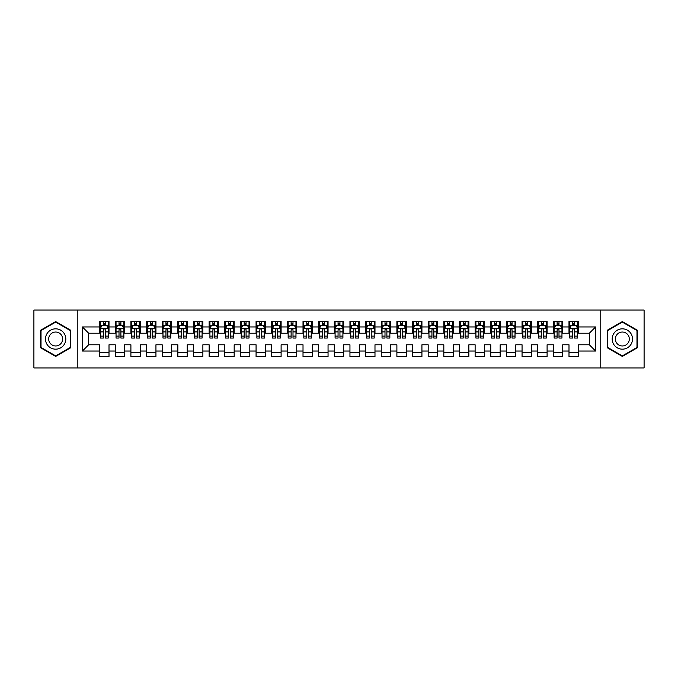 <?xml version="1.0" encoding="UTF-8"?>
<svg xmlns="http://www.w3.org/2000/svg" width="678" height="678" viewBox="0 0 678 678"><rect width="100%" height="100%" fill="white"/><g stroke="black" fill="none" stroke-linecap="round" stroke-linejoin="round"><path stroke-width="1.02" d="M600.759 367.942L644.1 367.942L644.1 310.058L600.759 310.058L600.759 367.942L77.241 367.942L77.241 310.058L33.9 310.058L33.9 367.942L77.241 367.942M600.759 310.058L77.241 310.058M82.402 351.051L82.402 326.949L99.615 326.949L99.615 333.212L88.665 333.212L88.665 344.788L82.402 351.051L99.615 351.051L99.615 356.603L109.005 356.603L109.005 351.051L115.26 351.051L115.26 356.603L124.65 356.603L124.65 351.051L130.905 351.051L130.905 356.603L140.295 356.603L140.295 351.051L146.55 351.051L146.55 356.603L155.94 356.603L155.94 351.051L162.195 351.051L162.195 356.603L171.585 356.603L171.585 351.051L177.848 351.051L177.848 356.603L187.23 356.603L187.23 351.051L193.493 351.051L193.493 356.603L202.875 356.603L202.875 351.051L209.138 351.051L209.138 356.603L218.528 356.603L218.528 351.051L224.782 351.051L224.782 356.603L234.173 356.603L234.173 351.051L240.427 351.051L240.427 356.603L249.818 356.603L249.818 351.051L256.072 351.051L256.072 356.603L265.462 356.603L265.462 351.051L271.725 351.051L271.725 356.603L281.107 356.603L281.107 351.051L287.37 351.051L287.37 356.603L296.752 356.603L296.752 351.051L303.015 351.051L303.015 356.603L312.405 356.603L312.405 351.051L318.66 351.051L318.66 356.603L328.05 356.603L328.05 351.051L334.305 351.051L334.305 356.603L343.695 356.603L343.695 351.051L349.95 351.051L349.95 356.603L359.34 356.603L359.34 351.051L365.595 351.051L365.595 356.603L374.985 356.603L374.985 351.051L381.248 351.051L381.248 356.603L390.63 356.603L390.63 351.051L396.893 351.051L396.893 356.603L406.275 356.603L406.275 351.051L412.538 351.051L412.538 356.603L421.928 356.603L421.928 351.051L428.182 351.051L428.182 356.603L437.573 356.603L437.573 351.051L443.827 351.051L443.827 356.603L453.218 356.603L453.218 351.051L459.472 351.051L459.472 356.603L468.862 356.603L468.862 351.051L475.125 351.051L475.125 356.603L484.507 356.603L484.507 351.051L490.77 351.051L490.77 356.603L500.152 356.603L500.152 351.051L506.415 351.051L506.415 356.603L515.805 356.603L515.805 351.051L522.06 351.051L522.06 356.603L531.45 356.603L531.45 351.051L537.705 351.051L537.705 356.603L547.095 356.603L547.095 351.051L553.35 351.051L553.35 356.603L562.74 356.603L562.74 351.051L568.995 351.051L568.995 356.603L578.385 356.603L578.385 344.788L589.335 344.788L589.335 333.212L578.385 333.212L578.385 326.949L595.598 326.949L595.598 351.051L578.385 351.051M578.385 326.949L578.385 321.397L568.995 321.397L568.995 326.949L562.74 326.949L562.74 321.397L553.35 321.397L553.35 326.949L547.095 326.949L547.095 321.397L537.705 321.397L537.705 326.949L531.45 326.949L531.45 321.397L522.06 321.397L522.06 326.949L515.805 326.949L515.805 321.397L506.415 321.397L506.415 326.949L500.152 326.949L500.152 321.397L490.77 321.397L490.77 326.949L484.507 326.949L484.507 321.397L475.125 321.397L475.125 326.949L468.862 326.949L468.862 321.397L459.472 321.397L459.472 326.949L453.218 326.949L453.218 321.397L443.827 321.397L443.827 326.949L437.573 326.949L437.573 321.397L428.182 321.397L428.182 326.949L421.928 326.949L421.928 321.397L412.538 321.397L412.538 326.949L406.275 326.949L406.275 321.397L396.893 321.397L396.893 326.949L390.63 326.949L390.63 321.397L381.248 321.397L381.248 326.949L374.985 326.949L374.985 321.397L365.595 321.397L365.595 326.949L359.34 326.949L359.34 321.397L349.95 321.397L349.95 326.949L343.695 326.949L343.695 321.397L334.305 321.397L334.305 326.949L328.05 326.949L328.05 321.397L318.66 321.397L318.66 326.949L312.405 326.949L312.405 321.397L303.015 321.397L303.015 326.949L296.752 326.949L296.752 321.397L287.37 321.397L287.37 326.949L281.107 326.949L281.107 321.397L271.725 321.397L271.725 326.949L265.462 326.949L265.462 321.397L256.072 321.397L256.072 326.949L249.818 326.949L249.818 321.397L240.427 321.397L240.427 326.949L234.173 326.949L234.173 321.397L224.782 321.397L224.782 326.949L218.528 326.949L218.528 321.397L209.138 321.397L209.138 326.949L202.875 326.949L202.875 321.397L193.493 321.397L193.493 326.949L187.23 326.949L187.23 321.397L177.848 321.397L177.848 326.949L171.585 326.949L171.585 321.397L162.195 321.397L162.195 326.949L155.94 326.949L155.94 321.397L146.55 321.397L146.55 326.949L140.295 326.949L140.295 321.397L130.905 321.397L130.905 326.949L124.65 326.949L124.65 321.397L115.26 321.397L115.26 326.949L109.005 326.949L109.005 321.397L99.615 321.397L99.615 326.949M562.74 351.051L562.74 344.788L568.995 344.788L568.995 351.051M595.598 326.949L589.335 333.212M547.095 351.051L547.095 344.788L553.35 344.788L553.35 351.051M568.995 326.949L568.995 333.212L562.74 333.212L562.74 326.949M531.45 351.051L531.45 344.788L537.705 344.788L537.705 351.051M553.35 326.949L553.35 333.212L547.095 333.212L547.095 326.949M515.805 351.051L515.805 344.788L522.06 344.788L522.06 351.051M537.705 326.949L537.705 333.212L531.45 333.212L531.45 326.949M500.152 351.051L500.152 344.788L506.415 344.788L506.415 351.051M522.06 326.949L522.06 333.212L515.805 333.212L515.805 326.949M484.507 351.051L484.507 344.788L490.77 344.788L490.77 351.051M506.415 326.949L506.415 333.212L500.152 333.212L500.152 326.949M468.862 351.051L468.862 344.788L475.125 344.788L475.125 351.051M490.77 326.949L490.77 333.212L484.507 333.212L484.507 326.949M453.218 351.051L453.218 344.788L459.472 344.788L459.472 351.051M475.125 326.949L475.125 333.212L468.862 333.212L468.862 326.949M437.573 351.051L437.573 344.788L443.827 344.788L443.827 351.051M459.472 326.949L459.472 333.212L453.218 333.212L453.218 326.949M421.928 351.051L421.928 344.788L428.182 344.788L428.182 351.051M443.827 326.949L443.827 333.212L437.573 333.212L437.573 326.949M406.275 351.051L406.275 344.788L412.538 344.788L412.538 351.051M428.182 326.949L428.182 333.212L421.928 333.212L421.928 326.949M390.63 351.051L390.63 344.788L396.893 344.788L396.893 351.051M412.538 326.949L412.538 333.212L406.275 333.212L406.275 326.949M374.985 351.051L374.985 344.788L381.248 344.788L381.248 351.051M396.893 326.949L396.893 333.212L390.63 333.212L390.63 326.949M359.34 351.051L359.34 344.788L365.595 344.788L365.595 351.051M381.248 326.949L381.248 333.212L374.985 333.212L374.985 326.949M343.695 351.051L343.695 344.788L349.95 344.788L349.95 351.051M365.595 326.949L365.595 333.212L359.34 333.212L359.34 326.949M328.05 351.051L328.05 344.788L334.305 344.788L334.305 351.051M349.95 326.949L349.95 333.212L343.695 333.212L343.695 326.949M312.405 351.051L312.405 344.788L318.66 344.788L318.66 351.051M334.305 326.949L334.305 333.212L328.05 333.212L328.05 326.949M296.752 351.051L296.752 344.788L303.015 344.788L303.015 351.051M318.66 326.949L318.66 333.212L312.405 333.212L312.405 326.949M281.107 351.051L281.107 344.788L287.37 344.788L287.37 351.051M303.015 326.949L303.015 333.212L296.752 333.212L296.752 326.949M265.462 351.051L265.462 344.788L271.725 344.788L271.725 351.051M287.37 326.949L287.37 333.212L281.107 333.212L281.107 326.949M249.818 351.051L249.818 344.788L256.072 344.788L256.072 351.051M271.725 326.949L271.725 333.212L265.462 333.212L265.462 326.949M234.173 351.051L234.173 344.788L240.427 344.788L240.427 351.051M256.072 326.949L256.072 333.212L249.818 333.212L249.818 326.949M218.528 351.051L218.528 344.788L224.782 344.788L224.782 351.051M240.427 326.949L240.427 333.212L234.173 333.212L234.173 326.949M202.875 351.051L202.875 344.788L209.138 344.788L209.138 351.051M224.782 326.949L224.782 333.212L218.528 333.212L218.528 326.949M187.23 351.051L187.23 344.788L193.493 344.788L193.493 351.051M209.138 326.949L209.138 333.212L202.875 333.212L202.875 326.949M171.585 351.051L171.585 344.788L177.848 344.788L177.848 351.051M193.493 326.949L193.493 333.212L187.23 333.212L187.23 326.949M155.94 351.051L155.94 344.788L162.195 344.788L162.195 351.051M177.848 326.949L177.848 333.212L171.585 333.212L171.585 326.949M140.295 351.051L140.295 344.788L146.55 344.788L146.55 351.051M162.195 326.949L162.195 333.212L155.94 333.212L155.94 326.949M124.65 351.051L124.65 344.788L130.905 344.788L130.905 351.051M146.55 326.949L146.55 333.212L140.295 333.212L140.295 326.949M109.005 351.051L109.005 344.788L115.26 344.788L115.26 351.051M130.905 326.949L130.905 333.212L124.65 333.212L124.65 326.949M88.665 344.788L99.615 344.788L99.615 351.051M115.26 326.949L115.26 333.212L109.005 333.212L109.005 326.949M568.995 325.313L569.783 325.313M577.605 325.313L578.385 325.313M553.35 325.313L554.138 325.313M561.96 325.313L562.74 325.313M537.705 325.313L538.485 325.313M546.315 325.313L547.095 325.313M522.06 325.313L522.84 325.313M530.662 325.313L531.45 325.313M506.415 325.313L507.195 325.313M515.017 325.313L515.805 325.313M490.77 325.313L491.55 325.313M499.372 325.313L500.152 325.313M475.125 325.313L475.905 325.313M483.728 325.313L484.507 325.313M459.472 325.313L460.26 325.313M468.083 325.313L468.862 325.313M443.827 325.313L444.615 325.313M452.438 325.313L453.218 325.313M428.182 325.313L428.962 325.313M436.785 325.313L437.573 325.313M412.538 325.313L413.317 325.313M421.14 325.313L421.928 325.313M396.893 325.313L397.672 325.313M405.495 325.313L406.275 325.313M381.248 325.313L382.028 325.313M389.85 325.313L390.63 325.313M365.595 325.313L366.383 325.313M374.205 325.313L374.985 325.313M349.95 325.313L350.738 325.313M358.56 325.313L359.34 325.313M334.305 325.313L335.085 325.313M342.915 325.313L343.695 325.313M318.66 325.313L319.44 325.313M327.262 325.313L328.05 325.313M303.015 325.313L303.795 325.313M311.617 325.313L312.405 325.313M287.37 325.313L288.15 325.313M295.972 325.313L296.752 325.313M271.725 325.313L272.505 325.313M280.328 325.313L281.107 325.313M256.072 325.313L256.86 325.313M264.683 325.313L265.462 325.313M240.427 325.313L241.215 325.313M249.038 325.313L249.818 325.313M224.782 325.313L225.562 325.313M233.385 325.313L234.173 325.313M209.138 325.313L209.917 325.313M217.74 325.313L218.528 325.313M193.493 325.313L194.272 325.313M202.095 325.313L202.875 325.313M177.848 325.313L178.628 325.313M186.45 325.313L187.23 325.313M162.195 325.313L162.983 325.313M170.805 325.313L171.585 325.313M146.55 325.313L147.338 325.313M155.16 325.313L155.94 325.313M130.905 325.313L131.685 325.313M139.515 325.313L140.295 325.313M115.26 325.313L116.04 325.313M123.862 325.313L124.65 325.313M99.615 325.313L100.395 325.313M108.217 325.313L109.005 325.313M99.615 352.687L109.005 352.687M115.26 352.687L124.65 352.687M130.905 352.687L140.295 352.687M146.55 352.687L155.94 352.687M162.195 352.687L171.585 352.687M177.848 352.687L187.23 352.687M193.493 352.687L202.875 352.687M209.138 352.687L218.528 352.687M224.782 352.687L234.173 352.687M240.427 352.687L249.818 352.687M256.072 352.687L265.462 352.687M271.725 352.687L281.107 352.687M287.37 352.687L296.752 352.687M303.015 352.687L312.405 352.687M318.66 352.687L328.05 352.687M334.305 352.687L343.695 352.687M349.95 352.687L359.34 352.687M365.595 352.687L374.985 352.687M381.248 352.687L390.63 352.687M396.893 352.687L406.275 352.687M412.538 352.687L421.928 352.687M428.182 352.687L437.573 352.687M443.827 352.687L453.218 352.687M459.472 352.687L468.862 352.687M475.125 352.687L484.507 352.687M490.77 352.687L500.152 352.687M506.415 352.687L515.805 352.687M522.06 352.687L531.45 352.687M537.705 352.687L547.095 352.687M553.35 352.687L562.74 352.687M568.995 352.687L578.385 352.687M82.402 326.949L88.665 333.212M589.335 344.788L595.598 351.051M70.749 330.279L55.647 321.567L40.553 330.279L40.553 347.721L55.647 356.433L70.749 347.721L70.749 330.279M607.251 330.279L607.251 347.721L622.353 356.433L637.447 347.721L637.447 330.279L622.353 321.567L607.251 330.279M105.243 323.431L103.37 323.431M108.217 336.102L105.243 336.102L105.243 338.059L108.217 338.059L108.217 328.516L106.658 325.389L101.963 325.389L100.395 328.516L100.395 338.059L103.37 338.059L103.37 336.102L100.395 336.102M100.395 328.516L100.395 321.397M108.217 328.516L108.217 321.397M103.37 325.389L103.37 321.397M105.243 321.397L105.243 325.389M105.243 336.102L105.243 329.694C104.624 328.483 103.997 328.483 103.37 329.694L103.37 336.102M105.243 325.313L103.37 325.313M120.896 323.431L119.014 323.431M123.862 336.102L120.896 336.102L120.896 338.059L123.862 338.059L123.862 328.516L122.303 325.389L117.608 325.389L116.04 328.516L116.04 338.059L119.014 338.059L119.014 336.102L116.04 336.102M116.04 328.516L116.04 321.397M123.862 328.516L123.862 321.397M119.014 325.389L119.014 321.397M120.896 321.397L120.896 325.389M120.896 336.102L120.896 329.694C120.269 328.483 119.642 328.483 119.014 329.694L119.014 336.102M120.896 325.313L119.014 325.313M136.541 323.431L134.659 323.431M139.515 336.102L136.541 336.102L136.541 338.059L139.515 338.059L139.515 328.516L137.948 325.389L133.252 325.389L131.685 328.516L131.685 338.059L134.659 338.059L134.659 336.102L131.685 336.102M131.685 328.516L131.685 321.397M139.515 328.516L139.515 321.397M134.659 325.389L134.659 321.397M136.541 321.397L136.541 325.389M136.541 336.102L136.541 329.694C135.914 328.483 135.286 328.483 134.659 329.694L134.659 336.102M136.541 325.313L134.659 325.313M64.452 333.915A10.17 10.17 0 0 0 50.562 330.194A10.17 10.17 0 0 0 46.841 344.085A10.17 10.17 0 0 0 60.732 347.806A10.17 10.17 0 0 0 64.452 333.915M61.681 335.517A6.966 6.966 0 0 0 52.164 332.974A6.966 6.966 0 0 0 49.621 342.483A6.966 6.966 0 0 0 59.13 345.026A6.966 6.966 0 0 0 61.681 335.517M55.647 355.891L41.019 347.45L41.019 330.55L55.647 322.109L70.275 330.55L70.275 347.45L55.647 355.891M631.159 333.915A10.17 10.17 0 0 0 617.268 330.194A10.17 10.17 0 0 0 613.548 344.085A10.17 10.17 0 0 0 627.438 347.806A10.17 10.17 0 0 0 631.159 333.915M628.379 335.517A6.966 6.966 0 0 0 618.87 332.974A6.966 6.966 0 0 0 616.319 342.483A6.966 6.966 0 0 0 625.836 345.026A6.966 6.966 0 0 0 628.379 335.517M622.353 355.891L607.725 347.45L607.725 330.55L622.353 322.109L636.981 330.55L636.981 347.45L622.353 355.891M152.186 323.431L150.304 323.431M155.16 336.102L152.186 336.102L152.186 338.059L155.16 338.059L155.16 328.516L153.592 325.389L148.897 325.389L147.338 328.516L147.338 338.059L150.304 338.059L150.304 336.102L147.338 336.102M147.338 328.516L147.338 321.397M155.16 328.516L155.16 321.397M150.304 325.389L150.304 321.397M152.186 321.397L152.186 325.389M152.186 336.102L152.186 329.694C151.558 328.483 150.931 328.483 150.304 329.694L150.304 336.102M152.186 325.313L150.304 325.313M167.83 323.431L165.957 323.431M170.805 336.102L167.83 336.102L167.83 338.059L170.805 338.059L170.805 328.516L169.237 325.389L164.542 325.389L162.983 328.516L162.983 338.059L165.957 338.059L165.957 336.102L162.983 336.102M162.983 328.516L162.983 321.397M170.805 328.516L170.805 321.397M165.957 325.389L165.957 321.397M167.83 321.397L167.83 325.389M167.83 336.102L167.83 329.694C167.203 328.483 166.576 328.483 165.957 329.694L165.957 336.102M167.83 325.313L165.957 325.313M183.475 323.431L181.602 323.431M186.45 336.102L183.475 336.102L183.475 338.059L186.45 338.059L186.45 328.516L184.882 325.389L180.195 325.389L178.628 328.516L178.628 338.059L181.602 338.059L181.602 336.102L178.628 336.102M178.628 328.516L178.628 321.397M186.45 328.516L186.45 321.397M181.602 325.389L181.602 321.397M183.475 321.397L183.475 325.389M183.475 336.102L183.475 329.694C182.848 328.483 182.229 328.483 181.602 329.694L181.602 336.102M183.475 325.313L181.602 325.313M199.12 323.431L197.247 323.431M202.095 336.102L199.12 336.102L199.12 338.059L202.095 338.059L202.095 328.516L200.535 325.389L195.84 325.389L194.272 328.516L194.272 338.059L197.247 338.059L197.247 336.102L194.272 336.102M194.272 328.516L194.272 321.397M202.095 328.516L202.095 321.397M197.247 325.389L197.247 321.397M199.12 321.397L199.12 325.389M199.12 336.102L199.12 329.694C198.501 328.483 197.874 328.483 197.247 329.694L197.247 336.102M199.12 325.313L197.247 325.313M214.773 323.431L212.892 323.431M217.74 336.102L214.773 336.102L214.773 338.059L217.74 338.059L217.74 328.516L216.18 325.389L211.485 325.389L209.917 328.516L209.917 338.059L212.892 338.059L212.892 336.102L209.917 336.102M209.917 328.516L209.917 321.397M217.74 328.516L217.74 321.397M212.892 325.389L212.892 321.397M214.773 321.397L214.773 325.389M214.773 336.102L214.773 329.694C214.146 328.483 213.519 328.483 212.892 329.694L212.892 336.102M214.773 325.313L212.892 325.313M230.418 323.431L228.537 323.431M233.385 336.102L230.418 336.102L230.418 338.059L233.385 338.059L233.385 328.516L231.825 325.389L227.13 325.389L225.562 328.516L225.562 338.059L228.537 338.059L228.537 336.102L225.562 336.102M225.562 328.516L225.562 321.397M233.385 328.516L233.385 321.397M228.537 325.389L228.537 321.397M230.418 321.397L230.418 325.389M230.418 336.102L230.418 329.694C229.791 328.483 229.164 328.483 228.537 329.694L228.537 336.102M230.418 325.313L228.537 325.313M246.063 323.431L244.182 323.431M249.038 336.102L246.063 336.102L246.063 338.059L249.038 338.059L249.038 328.516L247.47 325.389L242.775 325.389L241.215 328.516L241.215 338.059L244.182 338.059L244.182 336.102L241.215 336.102M241.215 328.516L241.215 321.397M249.038 328.516L249.038 321.397M244.182 325.389L244.182 321.397M246.063 321.397L246.063 325.389M246.063 336.102L246.063 329.694C245.436 328.483 244.809 328.483 244.182 329.694L244.182 336.102M246.063 325.313L244.182 325.313M261.708 323.431L259.827 323.431M264.683 336.102L261.708 336.102L261.708 338.059L264.683 338.059L264.683 328.516L263.115 325.389L258.42 325.389L256.86 328.516L256.86 338.059L259.827 338.059L259.827 336.102L256.86 336.102M256.86 328.516L256.86 321.397M264.683 328.516L264.683 321.397M259.827 325.389L259.827 321.397M261.708 321.397L261.708 325.389M261.708 336.102L261.708 329.694C261.081 328.483 260.454 328.483 259.827 329.694L259.827 336.102M261.708 325.313L259.827 325.313M277.353 323.431L275.48 323.431M280.328 336.102L277.353 336.102L277.353 338.059L280.328 338.059L280.328 328.516L278.76 325.389L274.065 325.389L272.505 328.516L272.505 338.059L275.48 338.059L275.48 336.102L272.505 336.102M272.505 328.516L272.505 321.397M280.328 328.516L280.328 321.397M275.48 325.389L275.48 321.397M277.353 321.397L277.353 325.389M277.353 336.102L277.353 329.694C276.726 328.483 276.107 328.483 275.48 329.694L275.48 336.102M277.353 325.313L275.48 325.313M292.998 323.431L291.125 323.431M295.972 336.102L292.998 336.102L292.998 338.059L295.972 338.059L295.972 328.516L294.405 325.389L289.718 325.389L288.15 328.516L288.15 338.059L291.125 338.059L291.125 336.102L288.15 336.102M288.15 328.516L288.15 321.397M295.972 328.516L295.972 321.397M291.125 325.389L291.125 321.397M292.998 321.397L292.998 325.389M292.998 336.102L292.998 329.694C292.379 328.483 291.752 328.483 291.125 329.694L291.125 336.102M292.998 325.313L291.125 325.313M308.643 323.431L306.77 323.431M311.617 336.102L308.643 336.102L308.643 338.059L311.617 338.059L311.617 328.516L310.058 325.389L305.363 325.389L303.795 328.516L303.795 338.059L306.77 338.059L306.77 336.102L303.795 336.102M303.795 328.516L303.795 321.397M311.617 328.516L311.617 321.397M306.77 325.389L306.77 321.397M308.643 321.397L308.643 325.389M308.643 336.102L308.643 329.694C308.024 328.483 307.397 328.483 306.77 329.694L306.77 336.102M308.643 325.313L306.77 325.313M324.296 323.431L322.414 323.431M327.262 336.102L324.296 336.102L324.296 338.059L327.262 338.059L327.262 328.516L325.703 325.389L321.008 325.389L319.44 328.516L319.44 338.059L322.414 338.059L322.414 336.102L319.44 336.102M319.44 328.516L319.44 321.397M327.262 328.516L327.262 321.397M322.414 325.389L322.414 321.397M324.296 321.397L324.296 325.389M324.296 336.102L324.296 329.694C323.669 328.483 323.042 328.483 322.414 329.694L322.414 336.102M324.296 325.313L322.414 325.313M339.941 323.431L338.059 323.431M342.915 336.102L339.941 336.102L339.941 338.059L342.915 338.059L342.915 328.516L341.348 325.389L336.652 325.389L335.085 328.516L335.085 338.059L338.059 338.059L338.059 336.102L335.085 336.102M335.085 328.516L335.085 321.397M342.915 328.516L342.915 321.397M338.059 325.389L338.059 321.397M339.941 321.397L339.941 325.389M339.941 336.102L339.941 329.694C339.314 328.483 338.686 328.483 338.059 329.694L338.059 336.102M339.941 325.313L338.059 325.313M355.586 323.431L353.704 323.431M358.56 336.102L355.586 336.102L355.586 338.059L358.56 338.059L358.56 328.516L356.992 325.389L352.297 325.389L350.738 328.516L350.738 338.059L353.704 338.059L353.704 336.102L350.738 336.102M350.738 328.516L350.738 321.397M358.56 328.516L358.56 321.397M353.704 325.389L353.704 321.397M355.586 321.397L355.586 325.389M355.586 336.102L355.586 329.694C354.958 328.483 354.331 328.483 353.704 329.694L353.704 336.102M355.586 325.313L353.704 325.313M371.23 323.431L369.357 323.431M374.205 336.102L371.23 336.102L371.23 338.059L374.205 338.059L374.205 328.516L372.637 325.389L367.942 325.389L366.383 328.516L366.383 338.059L369.357 338.059L369.357 336.102L366.383 336.102M366.383 328.516L366.383 321.397M374.205 328.516L374.205 321.397M369.357 325.389L369.357 321.397M371.23 321.397L371.23 325.389M371.23 336.102L371.23 329.694C370.603 328.483 369.976 328.483 369.357 329.694L369.357 336.102M371.23 325.313L369.357 325.313M386.875 323.431L385.002 323.431M389.85 336.102L386.875 336.102L386.875 338.059L389.85 338.059L389.85 328.516L388.282 325.389L383.595 325.389L382.028 328.516L382.028 338.059L385.002 338.059L385.002 336.102L382.028 336.102M382.028 328.516L382.028 321.397M389.85 328.516L389.85 321.397M385.002 325.389L385.002 321.397M386.875 321.397L386.875 325.389M386.875 336.102L386.875 329.694C386.248 328.483 385.629 328.483 385.002 329.694L385.002 336.102M386.875 325.313L385.002 325.313M402.52 323.431L400.647 323.431M405.495 336.102L402.52 336.102L402.52 338.059L405.495 338.059L405.495 328.516L403.935 325.389L399.24 325.389L397.672 328.516L397.672 338.059L400.647 338.059L400.647 336.102L397.672 336.102M397.672 328.516L397.672 321.397M405.495 328.516L405.495 321.397M400.647 325.389L400.647 321.397M402.52 321.397L402.52 325.389M402.52 336.102L402.52 329.694C401.901 328.483 401.274 328.483 400.647 329.694L400.647 336.102M402.52 325.313L400.647 325.313M418.173 323.431L416.292 323.431M421.14 336.102L418.173 336.102L418.173 338.059L421.14 338.059L421.14 328.516L419.58 325.389L414.885 325.389L413.317 328.516L413.317 338.059L416.292 338.059L416.292 336.102L413.317 336.102M413.317 328.516L413.317 321.397M421.14 328.516L421.14 321.397M416.292 325.389L416.292 321.397M418.173 321.397L418.173 325.389M418.173 336.102L418.173 329.694C417.546 328.483 416.919 328.483 416.292 329.694L416.292 336.102M418.173 325.313L416.292 325.313M433.818 323.431L431.937 323.431M436.785 336.102L433.818 336.102L433.818 338.059L436.785 338.059L436.785 328.516L435.225 325.389L430.53 325.389L428.962 328.516L428.962 338.059L431.937 338.059L431.937 336.102L428.962 336.102M428.962 328.516L428.962 321.397M436.785 328.516L436.785 321.397M431.937 325.389L431.937 321.397M433.818 321.397L433.818 325.389M433.818 336.102L433.818 329.694C433.191 328.483 432.564 328.483 431.937 329.694L431.937 336.102M433.818 325.313L431.937 325.313M449.463 323.431L447.582 323.431M452.438 336.102L449.463 336.102L449.463 338.059L452.438 338.059L452.438 328.516L450.87 325.389L446.175 325.389L444.615 328.516L444.615 338.059L447.582 338.059L447.582 336.102L444.615 336.102M444.615 328.516L444.615 321.397M452.438 328.516L452.438 321.397M447.582 325.389L447.582 321.397M449.463 321.397L449.463 325.389M449.463 336.102L449.463 329.694C448.836 328.483 448.209 328.483 447.582 329.694L447.582 336.102M449.463 325.313L447.582 325.313M465.108 323.431L463.227 323.431M468.083 336.102L465.108 336.102L465.108 338.059L468.083 338.059L468.083 328.516L466.515 325.389L461.82 325.389L460.26 328.516L460.26 338.059L463.227 338.059L463.227 336.102L460.26 336.102M460.26 328.516L460.26 321.397M468.083 328.516L468.083 321.397M463.227 325.389L463.227 321.397M465.108 321.397L465.108 325.389M465.108 336.102L465.108 329.694C464.481 328.483 463.854 328.483 463.227 329.694L463.227 336.102M465.108 325.313L463.227 325.313M480.753 323.431L478.88 323.431M483.728 336.102L480.753 336.102L480.753 338.059L483.728 338.059L483.728 328.516L482.16 325.389L477.465 325.389L475.905 328.516L475.905 338.059L478.88 338.059L478.88 336.102L475.905 336.102M475.905 328.516L475.905 321.397M483.728 328.516L483.728 321.397M478.88 325.389L478.88 321.397M480.753 321.397L480.753 325.389M480.753 336.102L480.753 329.694C480.126 328.483 479.507 328.483 478.88 329.694L478.88 336.102M480.753 325.313L478.88 325.313M496.398 323.431L494.525 323.431M499.372 336.102L496.398 336.102L496.398 338.059L499.372 338.059L499.372 328.516L497.805 325.389L493.118 325.389L491.55 328.516L491.55 338.059L494.525 338.059L494.525 336.102L491.55 336.102M491.55 328.516L491.55 321.397M499.372 328.516L499.372 321.397M494.525 325.389L494.525 321.397M496.398 321.397L496.398 325.389M496.398 336.102L496.398 329.694C495.779 328.483 495.152 328.483 494.525 329.694L494.525 336.102M496.398 325.313L494.525 325.313M512.043 323.431L510.17 323.431M515.017 336.102L512.043 336.102L512.043 338.059L515.017 338.059L515.017 328.516L513.458 325.389L508.763 325.389L507.195 328.516L507.195 338.059L510.17 338.059L510.17 336.102L507.195 336.102M507.195 328.516L507.195 321.397M515.017 328.516L515.017 321.397M510.17 325.389L510.17 321.397M512.043 321.397L512.043 325.389M512.043 336.102L512.043 329.694C511.424 328.483 510.797 328.483 510.17 329.694L510.17 336.102M512.043 325.313L510.17 325.313M527.696 323.431L525.814 323.431M530.662 336.102L527.696 336.102L527.696 338.059L530.662 338.059L530.662 328.516L529.103 325.389L524.408 325.389L522.84 328.516L522.84 338.059L525.814 338.059L525.814 336.102L522.84 336.102M522.84 328.516L522.84 321.397M530.662 328.516L530.662 321.397M525.814 325.389L525.814 321.397M527.696 321.397L527.696 325.389M527.696 336.102L527.696 329.694C527.069 328.483 526.442 328.483 525.814 329.694L525.814 336.102M527.696 325.313L525.814 325.313M543.341 323.431L541.459 323.431M546.315 336.102L543.341 336.102L543.341 338.059L546.315 338.059L546.315 328.516L544.748 325.389L540.052 325.389L538.485 328.516L538.485 338.059L541.459 338.059L541.459 336.102L538.485 336.102M538.485 328.516L538.485 321.397M546.315 328.516L546.315 321.397M541.459 325.389L541.459 321.397M543.341 321.397L543.341 325.389M543.341 336.102L543.341 329.694C542.714 328.483 542.086 328.483 541.459 329.694L541.459 336.102M543.341 325.313L541.459 325.313M558.986 323.431L557.104 323.431M561.96 336.102L558.986 336.102L558.986 338.059L561.96 338.059L561.96 328.516L560.392 325.389L555.697 325.389L554.138 328.516L554.138 338.059L557.104 338.059L557.104 336.102L554.138 336.102M554.138 328.516L554.138 321.397M561.96 328.516L561.96 321.397M557.104 325.389L557.104 321.397M558.986 321.397L558.986 325.389M558.986 336.102L558.986 329.694C558.358 328.483 557.731 328.483 557.104 329.694L557.104 336.102M558.986 325.313L557.104 325.313M574.63 323.431L572.757 323.431M577.605 336.102L574.63 336.102L574.63 338.059L577.605 338.059L577.605 328.516L576.037 325.389L571.342 325.389L569.783 328.516L569.783 338.059L572.757 338.059L572.757 336.102L569.783 336.102M569.783 328.516L569.783 321.397M577.605 328.516L577.605 321.397M572.757 325.389L572.757 321.397M574.63 321.397L574.63 325.389M574.63 336.102L574.63 329.694C574.003 328.483 573.376 328.483 572.757 329.694L572.757 336.102M574.63 325.313L572.757 325.313M108.183 328.44L100.437 328.44M100.395 325.576L101.87 325.576M106.751 325.576L108.217 325.576M103.37 331.906L100.395 331.906M108.217 331.906L105.243 331.906M105.243 324.431L103.37 324.431M123.828 328.44L116.082 328.44M116.04 325.576L117.514 325.576M122.396 325.576L123.862 325.576M119.014 331.906L116.04 331.906M123.862 331.906L120.896 331.906M120.896 324.431L119.014 324.431M139.473 328.44L131.727 328.44M131.685 325.576L133.159 325.576M138.041 325.576L139.515 325.576M134.659 331.906L131.685 331.906M139.515 331.906L136.541 331.906M136.541 324.431L134.659 324.431M155.118 328.44L147.372 328.44M147.338 325.576L148.804 325.576M153.686 325.576L155.16 325.576M150.304 331.906L147.338 331.906M155.16 331.906L152.186 331.906M152.186 324.431L150.304 324.431M170.763 328.44L163.017 328.44M162.983 325.576L164.449 325.576M169.331 325.576L170.805 325.576M165.957 331.906L162.983 331.906M170.805 331.906L167.83 331.906M167.83 324.431L165.957 324.431M186.408 328.44L178.67 328.44M178.628 325.576L180.094 325.576M184.975 325.576L186.45 325.576M181.602 331.906L178.628 331.906M186.45 331.906L183.475 331.906M183.475 324.431L181.602 324.431M202.061 328.44L194.315 328.44M194.272 325.576L195.747 325.576M200.629 325.576L202.095 325.576M197.247 331.906L194.272 331.906M202.095 331.906L199.12 331.906M199.12 324.431L197.247 324.431M217.706 328.44L209.96 328.44M209.917 325.576L211.392 325.576M216.274 325.576L217.74 325.576M212.892 331.906L209.917 331.906M217.74 331.906L214.773 331.906M214.773 324.431L212.892 324.431M233.351 328.44L225.605 328.44M225.562 325.576L227.037 325.576M231.918 325.576L233.385 325.576M228.537 331.906L225.562 331.906M233.385 331.906L230.418 331.906M230.418 324.431L228.537 324.431M248.996 328.44L241.249 328.44M241.215 325.576L242.682 325.576M247.563 325.576L249.038 325.576M244.182 331.906L241.215 331.906M249.038 331.906L246.063 331.906M246.063 324.431L244.182 324.431M264.64 328.44L256.894 328.44M256.86 325.576L258.326 325.576M263.208 325.576L264.683 325.576M259.827 331.906L256.86 331.906M264.683 331.906L261.708 331.906M261.708 324.431L259.827 324.431M280.285 328.44L272.539 328.44M272.505 325.576L273.971 325.576M278.853 325.576L280.328 325.576M275.48 331.906L272.505 331.906M280.328 331.906L277.353 331.906M277.353 324.431L275.48 324.431M295.93 328.44L288.192 328.44M288.15 325.576L289.625 325.576M294.506 325.576L295.972 325.576M291.125 331.906L288.15 331.906M295.972 331.906L292.998 331.906M292.998 324.431L291.125 324.431M311.583 328.44L303.837 328.44M303.795 325.576L305.269 325.576M310.151 325.576L311.617 325.576M306.77 331.906L303.795 331.906M311.617 331.906L308.643 331.906M308.643 324.431L306.77 324.431M327.228 328.44L319.482 328.44M319.44 325.576L320.914 325.576M325.796 325.576L327.262 325.576M322.414 331.906L319.44 331.906M327.262 331.906L324.296 331.906M324.296 324.431L322.414 324.431M342.873 328.44L335.127 328.44M335.085 325.576L336.559 325.576M341.441 325.576L342.915 325.576M338.059 331.906L335.085 331.906M342.915 331.906L339.941 331.906M339.941 324.431L338.059 324.431M358.518 328.44L350.772 328.44M350.738 325.576L352.204 325.576M357.086 325.576L358.56 325.576M353.704 331.906L350.738 331.906M358.56 331.906L355.586 331.906M355.586 324.431L353.704 324.431M374.163 328.44L366.417 328.44M366.383 325.576L367.849 325.576M372.731 325.576L374.205 325.576M369.357 331.906L366.383 331.906M374.205 331.906L371.23 331.906M371.23 324.431L369.357 324.431M389.808 328.44L382.07 328.44M382.028 325.576L383.494 325.576M388.375 325.576L389.85 325.576M385.002 331.906L382.028 331.906M389.85 331.906L386.875 331.906M386.875 324.431L385.002 324.431M405.461 328.44L397.715 328.44M397.672 325.576L399.147 325.576M404.029 325.576L405.495 325.576M400.647 331.906L397.672 331.906M405.495 331.906L402.52 331.906M402.52 324.431L400.647 324.431M421.106 328.44L413.36 328.44M413.317 325.576L414.792 325.576M419.674 325.576L421.14 325.576M416.292 331.906L413.317 331.906M421.14 331.906L418.173 331.906M418.173 324.431L416.292 324.431M436.751 328.44L429.005 328.44M428.962 325.576L430.437 325.576M435.318 325.576L436.785 325.576M431.937 331.906L428.962 331.906M436.785 331.906L433.818 331.906M433.818 324.431L431.937 324.431M452.395 328.44L444.649 328.44M444.615 325.576L446.082 325.576M450.963 325.576L452.438 325.576M447.582 331.906L444.615 331.906M452.438 331.906L449.463 331.906M449.463 324.431L447.582 324.431M468.04 328.44L460.294 328.44M460.26 325.576L461.726 325.576M466.608 325.576L468.083 325.576M463.227 331.906L460.26 331.906M468.083 331.906L465.108 331.906M465.108 324.431L463.227 324.431M483.685 328.44L475.939 328.44M475.905 325.576L477.371 325.576M482.253 325.576L483.728 325.576M478.88 331.906L475.905 331.906M483.728 331.906L480.753 331.906M480.753 324.431L478.88 324.431M499.33 328.44L491.592 328.44M491.55 325.576L493.025 325.576M497.906 325.576L499.372 325.576M494.525 331.906L491.55 331.906M499.372 331.906L496.398 331.906M496.398 324.431L494.525 324.431M514.983 328.44L507.237 328.44M507.195 325.576L508.67 325.576M513.551 325.576L515.017 325.576M510.17 331.906L507.195 331.906M515.017 331.906L512.043 331.906M512.043 324.431L510.17 324.431M530.628 328.44L522.882 328.44M522.84 325.576L524.314 325.576M529.196 325.576L530.662 325.576M525.814 331.906L522.84 331.906M530.662 331.906L527.696 331.906M527.696 324.431L525.814 324.431M546.273 328.44L538.527 328.44M538.485 325.576L539.959 325.576M544.841 325.576L546.315 325.576M541.459 331.906L538.485 331.906M546.315 331.906L543.341 331.906M543.341 324.431L541.459 324.431M561.918 328.44L554.172 328.44M554.138 325.576L555.604 325.576M560.486 325.576L561.96 325.576M557.104 331.906L554.138 331.906M561.96 331.906L558.986 331.906M558.986 324.431L557.104 324.431M577.563 328.44L569.817 328.44M569.783 325.576L571.249 325.576M576.13 325.576L577.605 325.576M572.757 331.906L569.783 331.906M577.605 331.906L574.63 331.906M574.63 324.431L572.757 324.431"/></g></svg>
